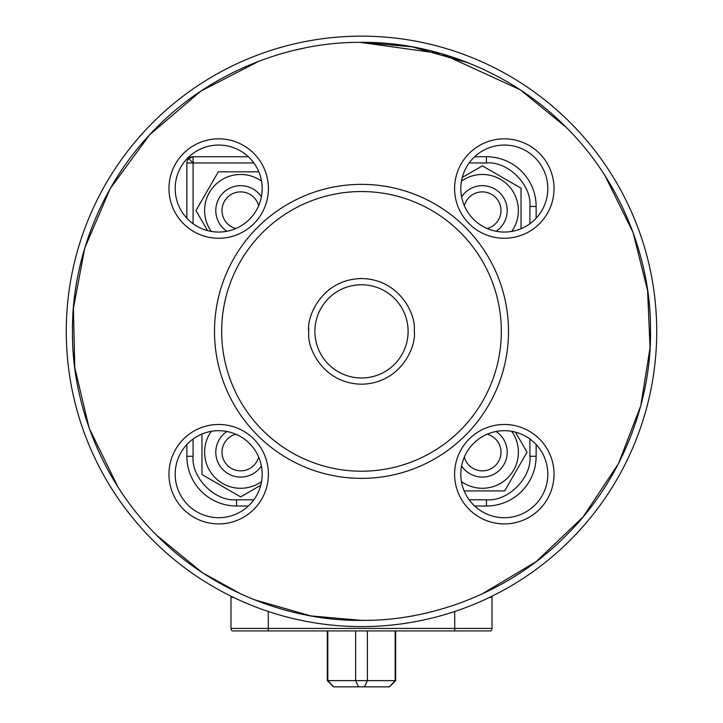 <?xml version="1.0" encoding="UTF-8"?>
<svg xmlns="http://www.w3.org/2000/svg" width="723" height="723" viewBox="0 0 723 723"><rect width="100%" height="100%" fill="white"/><g stroke="black" fill="none" stroke-linecap="round" stroke-linejoin="round"><path stroke-width="1.08" d="M305.187 47.908L294.993 50.122M259.132 61.103L200.786 91.17L149.706 134.731L110.239 188.549L84.763 248.034L73.412 308.296L74.794 367.817L89.209 428.251L117.921 486.913M119.91 489.995L120.678 491.161M156.909 535.508L202.106 572.453M203.1 573.113L241.41 594.252M314.921 333.068A46.606 46.606 0 0 1 361.5 284.763A46.606 46.606 0 0 1 408.079 329.679A46.606 46.606 0 0 1 361.5 377.984A46.606 46.606 0 0 1 314.921 333.068A46.606 46.606 0 0 0 361.5 377.984A46.606 46.606 0 0 0 408.079 329.679M363.136 620.379C431.523 620.849 510.655 592.291 566.841 534.749C623.822 477.966 651.531 398.906 650.51 330.556C651.17 262.187 622.883 183.073 565.531 126.688C508.947 69.516 429.869 41.518 361.5 42.368L359.864 42.368C291.477 41.898 212.345 70.456 156.159 127.998C99.178 184.781 71.469 263.841 72.49 332.191C71.83 400.56 100.117 479.674 157.469 536.059C214.053 593.231 293.131 621.229 361.5 620.379L363.136 620.379M363.172 626.597A295.228 295.228 0 0 0 656.719 330.538A295.228 295.228 0 0 0 361.5 36.15A295.228 295.228 0 0 0 359.828 36.159A295.228 295.228 0 0 0 66.281 332.209A295.228 295.228 0 0 0 361.5 626.597A295.228 295.228 0 0 0 363.172 626.597A295.228 295.228 0 0 1 361.5 626.597M248.351 156.746L193.086 156.746L188.685 158.563A6.218 6.218 0 0 0 186.868 162.955L186.868 218.229M188.685 158.563A6.218 6.218 0 0 1 193.086 156.746L193.086 162.955L186.868 162.955A6.218 6.218 0 0 1 188.685 158.563L193.086 162.955L253.854 162.955M327.32 680.632L395.68 680.632L389.462 686.85L333.538 686.85L327.32 680.632L327.32 630.917L268.278 630.917L490.763 630.917A3.109 3.109 0 0 0 492.011 628.432L492.011 597.361A3.109 3.109 90 0 0 491.812 596.276M221.672 331.378A139.828 139.828 0 0 0 361.5 471.206A139.828 139.828 0 0 0 501.328 331.378A139.828 139.828 0 0 0 361.5 191.541A139.828 139.828 0 0 0 221.672 331.378M214.496 331.378A147.004 147.004 0 0 0 361.5 478.382A147.004 147.004 0 0 0 508.504 331.378A147.004 147.004 0 0 0 361.5 184.365A147.004 147.004 0 0 0 214.496 331.378M504.32 238.274A49.715 49.715 0 0 1 454.604 188.558A49.715 49.715 0 0 1 504.32 138.843A49.715 49.715 0 0 1 554.035 188.558A49.715 49.715 0 0 1 504.32 238.274M504.32 145.052A43.507 43.507 0 0 0 460.813 188.558A43.507 43.507 0 0 0 504.32 232.056A43.507 43.507 0 0 0 547.817 188.558A43.507 43.507 0 0 0 504.32 145.052M218.68 238.274A49.715 49.715 0 0 1 168.965 188.558A49.715 49.715 0 0 1 218.68 138.843A49.715 49.715 0 0 1 268.396 188.558A49.715 49.715 0 0 1 218.68 238.274M218.68 145.052A43.507 43.507 0 0 0 175.183 188.558A43.507 43.507 0 0 0 218.68 232.056A43.507 43.507 0 0 0 262.187 188.558A43.507 43.507 0 0 0 218.68 145.052M218.68 430.691A43.507 43.507 0 0 0 175.183 474.189A43.507 43.507 0 0 0 218.68 517.695A43.507 43.507 0 0 0 262.187 474.189A43.507 43.507 0 0 0 218.68 430.691M168.965 474.189A49.715 49.715 0 0 1 218.68 424.473A49.715 49.715 0 0 1 268.396 474.189A49.715 49.715 0 0 1 218.68 523.913A49.715 49.715 0 0 1 168.965 474.189M504.32 430.691A43.507 43.507 0 0 0 460.813 474.189A43.507 43.507 0 0 0 504.32 517.695A43.507 43.507 0 0 0 547.817 474.189A43.507 43.507 0 0 0 504.32 430.691M454.604 474.189A49.715 49.715 0 0 1 504.32 424.473A49.715 49.715 0 0 1 554.035 474.189A49.715 49.715 0 0 1 504.32 523.913A49.715 49.715 0 0 1 454.604 474.189M261.554 481.59A36.042 36.042 0 0 1 211.288 431.324M201.961 434.035L201.961 474.559L240.651 496.9L260.741 485.305M511.712 431.324A36.042 36.042 0 0 1 461.446 481.59M515.436 432.137L527.031 452.218L504.69 490.917L464.157 490.917M461.446 181.157A36.042 36.042 0 0 1 511.712 231.423M521.039 228.712L521.039 188.188L482.349 165.847L462.259 177.442M211.288 231.423A36.042 36.042 0 0 1 261.554 181.157M258.843 171.83L218.31 171.83L195.969 210.529L207.564 230.61M261.392 465.928A24.862 24.862 0 0 1 216.846 459.376A24.862 24.862 0 0 1 226.95 431.477M496.05 431.477A24.862 24.862 0 0 1 482.349 477.081A24.862 24.862 0 0 1 461.608 465.928M461.608 196.819A24.862 24.862 0 0 1 506.154 203.371A24.862 24.862 0 0 1 496.05 231.27M226.95 231.27A24.862 24.862 0 0 1 240.651 185.666A24.862 24.862 0 0 1 261.392 196.819M258.662 457.044A18.644 18.644 0 0 1 222.169 454.65A18.644 18.644 0 0 1 235.825 434.207M487.175 434.207A18.644 18.644 0 0 1 482.349 470.863A18.644 18.644 0 0 1 464.338 457.044M464.338 205.703A18.644 18.644 0 0 1 500.831 208.097A18.644 18.644 0 0 1 487.175 228.54M235.825 228.54A18.644 18.644 0 0 1 240.651 191.884A18.644 18.644 0 0 1 258.662 205.703M297.578 630.917L419.069 630.917L395.68 630.917L395.68 680.632M438.671 630.917L419.069 630.917M490.763 630.917A3.109 3.109 0 0 0 492.011 628.432L268.278 628.432L268.278 630.917L232.237 630.917A3.109 3.109 0 0 1 230.989 628.432L230.989 597.361A3.109 3.109 0 0 1 231.188 596.276A3.109 3.109 0 0 0 230.989 597.361L233.402 597.361M481.59 594.252L536.303 561.536L583.1 516.909L618.508 463.57L640.768 405.793L650.04 347.899L647.618 290.592L633.005 232.318L605.079 175.834M603.09 172.752L602.322 171.586M566.091 127.239L520.894 90.294M519.9 89.634L441.5 53.656L360.162 42.368M186.868 444.518L186.868 456.285L193.086 456.285L193.086 439.015M469.146 162.955L486.416 162.955L486.416 156.746L474.65 156.746M486.416 162.955C507.935 161.012 531.857 184.934 529.914 206.462L536.132 206.462A49.715 49.715 0 0 0 486.416 156.746A49.715 49.715 0 0 1 536.132 206.462L536.132 218.229M536.132 444.518L536.132 456.285A49.715 49.715 0 0 1 486.416 506.001L474.65 506.001M248.351 506.001L236.584 506.001A49.715 49.715 0 0 1 186.868 456.285A49.715 49.715 0 0 0 236.584 506.001L236.584 499.792C215.065 501.735 191.143 477.813 193.086 456.285M364.455 686.85L367.374 680.632L367.374 630.917M389.308 686.85L395.174 680.632L395.174 630.917M358.545 686.85L355.626 680.632L355.626 630.917M333.692 686.85L327.826 680.632L327.826 630.917M308.676 331.432L308.748 328.649M308.676 331.378L308.712 333.294C307.23 348.929 324.184 384.284 362.458 384.193C400.714 382.892 416.376 346.95 414.324 331.378L414.288 329.453C415.77 313.818 398.816 278.463 360.542 278.554C322.286 279.855 306.624 315.797 308.676 331.378M602.937 490.221L603.371 489.561M468.974 63.091L411.965 46.805L361.5 42.368L411.974 46.805L469.001 63.1M454.722 611.495L454.722 630.917M268.278 611.495L268.278 628.432L230.989 628.432M489.598 597.361L492.011 597.361M120.063 172.526L119.629 173.186M254.026 599.656L311.035 615.942L361.5 620.379M529.914 439.015L529.914 456.285L536.132 456.285A49.715 49.715 0 0 1 486.416 506.001L486.416 499.792L469.146 499.792M193.086 223.732L193.086 162.955M529.914 206.462L529.914 223.732M529.914 456.285C531.857 477.813 507.935 501.735 486.416 499.792M253.854 499.792L236.584 499.792"/></g></svg>
